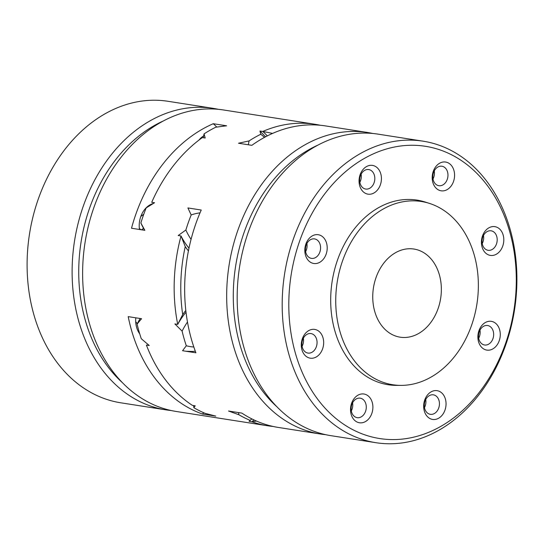 <?xml version="1.0" encoding="UTF-8"?>
<svg xmlns="http://www.w3.org/2000/svg" width="544" height="544" viewBox="0 0 544 544"><rect width="100%" height="100%" fill="white"/><g stroke="black" fill="none" stroke-linecap="round" stroke-linejoin="round"><path stroke-width="0.82" d="M193.562 405.552A67.612 51.558 -81.1 0 0 193.848 407.701L195.187 405.81L192.345 405.362A152.592 116.362 98.9 0 1 146.397 345.066L149.233 345.508L141.284 338.728A152.592 116.362 98.9 0 1 137.088 324.088A67.612 51.558 -81.1 0 1 140.182 318.505M325.727 434.69A152.592 116.362 -81.1 0 1 320.457 434.024L278.44 427.455A152.592 116.362 98.9 0 1 241.862 413.107L228.521 411.019L238.864 414.739A152.592 116.362 98.9 0 0 250.111 420.369A67.612 51.558 98.9 0 0 251.852 418.894L249.111 421.321L251.947 421.77A73.012 55.672 98.9 0 0 253.926 419.9M320.457 434.024A152.592 116.362 -81.1 0 1 229.065 265.288A152.592 116.362 -81.1 0 1 367.594 132.498L325.584 125.929A152.592 116.362 98.9 0 0 251.858 145.323L238.517 143.235L249.084 140.916A67.612 51.558 98.9 0 0 248.329 144.765M203.313 137.727A67.612 51.558 -81.1 0 1 204.068 133.878L205.183 138.02L202.341 137.578A152.592 116.362 98.9 0 0 151.722 202.286L154.564 202.735L146.166 207.903A152.592 116.362 98.9 0 0 140.862 222.979L144.847 230.323L131.505 228.235A152.592 116.362 -81.1 0 1 213.262 123.712A73.012 55.672 -81.1 0 1 216.757 127.058M187.476 322.028A67.612 51.558 98.9 0 0 182.104 331.126A152.592 116.362 98.9 0 0 186.3 345.766L182.566 350.724L195.915 352.811A152.592 116.362 98.9 0 1 201.239 210.032L187.898 207.944L191.182 214.941A152.592 116.362 98.9 0 0 185.871 230.017A67.612 51.558 98.9 0 0 191.06 239.367M195.31 351.2A73.012 55.672 -81.1 0 1 192.318 351.458L186.204 351.268M200.022 212.854A67.612 51.558 98.9 0 0 191.182 214.941M213.262 123.712L226.603 125.8L215.778 127.201A152.592 116.362 98.9 0 0 204.068 133.878M203.776 412.767A73.012 55.672 -81.1 0 1 202.429 414.025A152.592 116.362 -81.1 0 1 128.207 316.628L141.549 318.716L137.088 324.088M264.459 137.401A67.612 51.558 98.9 0 0 260.794 134.239L259.944 131.009L265.472 136.721M267.301 135.912A73.012 55.672 98.9 0 0 262.779 131.451L259.944 131.009M186.014 312.188A73.012 55.672 98.9 0 0 177.725 324.374L174.882 323.932L182.104 331.126M185.871 230.017L178.18 235.532L181.023 235.98A73.012 55.672 98.9 0 0 188.999 248.125M182.702 314.568L177.725 324.374A152.592 116.362 -81.1 0 1 181.023 235.98L185.246 246.575A147.9 112.778 98.9 0 0 182.702 314.568A77.704 59.255 -81.1 0 1 185.81 310.427M144.718 230.302L144.072 229.201A67.612 51.558 -81.1 0 1 140.862 222.979M198.954 140.094A21.128 16.109 -81.1 0 1 203.66 135.864M139.468 229.48A21.128 16.109 -81.1 0 1 153.381 203.442M139.726 333.853A21.128 16.109 -81.1 0 1 135.796 317.818M361.121 174.196A9.86 7.521 -81.1 0 1 359.849 182.315M410.489 200.906A92.732 70.713 98.9 0 0 337.858 278.317A92.732 70.713 98.9 0 0 376.611 379.549A92.732 70.713 98.9 0 0 401.057 385.383A92.732 70.713 98.9 0 0 476.911 304.035A92.732 70.713 98.9 0 0 429.508 203.422A92.732 70.713 98.9 0 0 410.489 200.906M376.026 277.59A44.601 34.014 -81.1 0 1 413.936 249.043A44.601 34.014 -81.1 0 1 440.654 298.37A44.601 34.014 -81.1 0 1 400.16 337.185A44.601 34.014 -81.1 0 1 376.026 277.59M320.307 125.263A152.592 116.362 -81.1 0 0 315.078 124.284A152.592 116.362 -81.1 0 0 262.779 131.451L272.598 133.396M188.428 250.92A77.704 59.255 -81.1 0 1 185.246 246.575M315.078 124.284L223.543 109.976A152.592 116.362 98.9 0 0 85.014 242.767A152.592 116.362 98.9 0 0 176.406 411.502L267.934 425.816A152.592 116.362 -81.1 0 1 251.947 421.77L256.489 421.063M273.21 426.476A152.592 116.362 -81.1 0 1 267.934 425.816M249.111 421.321L250.111 420.369M367.594 132.498A152.592 116.362 -81.1 0 1 372.824 133.477M260.794 134.239A152.592 116.362 98.9 0 0 249.084 140.916M193.848 407.701A152.592 116.362 98.9 0 0 205.095 413.331L215.771 416.112L202.429 414.025M238.578 412.59A67.612 51.558 98.9 0 0 238.864 414.739M140.984 229.718L139.352 228.534M140.828 216.458L143.786 214.173M141.569 229.813A9.391 7.16 98.9 0 0 142.256 229.337L141.63 229.82M143.562 228.33L142.256 229.337A9.391 7.16 98.9 0 0 143.48 228.181M137.272 323.728L135.701 321.667M434.268 170.85A9.86 7.521 -81.1 0 1 432.997 178.969M483.494 235.443A9.86 7.521 -81.1 0 1 482.229 243.562M479.964 330.133A9.86 7.521 -81.1 0 1 478.693 338.259M425.734 399.459A9.86 7.521 -81.1 0 1 424.47 407.578M352.587 402.805A9.86 7.521 -81.1 0 1 351.315 410.924M303.362 338.212A9.86 7.521 -81.1 0 1 303.545 340.87A9.86 7.521 -81.1 0 1 302.09 346.331M306.891 243.515A9.86 7.521 -81.1 0 1 305.626 251.634M401.057 385.383L396.508 385.376A93.432 71.25 -81.1 0 1 371.878 379.501A93.432 71.25 -81.1 0 1 335.832 265.193A93.432 71.25 -81.1 0 1 425.177 202.042L429.508 203.422M451.092 154.55A147.9 112.778 98.9 0 0 289.19 316.758A147.9 112.778 98.9 0 0 467.357 405.926A147.9 112.778 98.9 0 0 451.092 154.55M487.839 254.592A14.552 11.098 -81.1 0 1 486.241 229.854A14.552 11.098 -81.1 0 1 503.771 238.632A14.552 11.098 -81.1 0 1 487.839 254.592M484.303 349.289A14.552 11.098 -81.1 0 1 482.705 324.55A14.552 11.098 -81.1 0 1 500.235 333.322A14.552 11.098 -81.1 0 1 484.303 349.289M430.08 418.615A14.552 11.098 -81.1 0 1 428.482 393.876A14.552 11.098 -81.1 0 1 446.012 402.648A14.552 11.098 -81.1 0 1 430.08 418.615M356.925 421.954A14.552 11.098 -81.1 0 1 355.327 397.215A14.552 11.098 -81.1 0 1 372.858 405.994A14.552 11.098 -81.1 0 1 356.925 421.954M307.7 357.36A14.552 11.098 -81.1 0 1 306.102 332.622A14.552 11.098 -81.1 0 1 323.632 341.401A14.552 11.098 -81.1 0 1 307.7 357.36M311.236 262.67A14.552 11.098 -81.1 0 1 309.631 237.932A14.552 11.098 -81.1 0 1 327.168 246.704A14.552 11.098 -81.1 0 1 311.236 262.67M365.459 193.344A14.552 11.098 -81.1 0 1 363.861 168.606A14.552 11.098 -81.1 0 1 381.392 177.385A14.552 11.098 -81.1 0 1 365.459 193.344M438.614 189.999A14.552 11.098 -81.1 0 1 437.009 165.26A14.552 11.098 -81.1 0 1 454.546 174.039A14.552 11.098 -81.1 0 1 438.614 189.999M428.618 413.766A9.86 7.521 98.9 0 0 430.331 414.317A9.86 7.521 98.9 0 0 439.287 405.736A9.86 7.521 98.9 0 0 433.378 394.835A9.86 7.521 98.9 0 0 424.66 402.261A9.86 7.521 98.9 0 0 428.618 413.766M482.841 344.44A9.86 7.521 98.9 0 0 484.554 344.991A9.86 7.521 98.9 0 0 493.51 336.416A9.86 7.521 98.9 0 0 487.601 325.509A9.86 7.521 98.9 0 0 478.883 332.942A9.86 7.521 98.9 0 0 482.841 344.44M306.238 352.519A9.86 7.521 98.9 0 0 307.952 353.07A9.86 7.521 98.9 0 0 316.907 344.488A9.86 7.521 98.9 0 0 310.998 333.581A9.86 7.521 98.9 0 0 302.28 341.013A9.86 7.521 98.9 0 0 306.238 352.519M355.463 417.112A9.86 7.521 98.9 0 0 357.177 417.663A9.86 7.521 98.9 0 0 366.132 409.081A9.86 7.521 98.9 0 0 360.223 398.181A9.86 7.521 98.9 0 0 351.506 405.606A9.86 7.521 98.9 0 0 355.463 417.112M309.774 257.822A9.86 7.521 98.9 0 0 311.488 258.373A9.86 7.521 98.9 0 0 320.436 249.791A9.86 7.521 98.9 0 0 314.534 238.891A9.86 7.521 98.9 0 0 305.816 246.316A9.86 7.521 98.9 0 0 309.774 257.822M363.997 188.496A9.86 7.521 98.9 0 0 365.711 189.047A9.86 7.521 98.9 0 0 374.666 180.472A9.86 7.521 98.9 0 0 368.757 169.565A9.86 7.521 98.9 0 0 360.04 176.997A9.86 7.521 98.9 0 0 363.997 188.496M449.636 149.702A152.592 116.362 98.9 0 0 423.116 141.182A152.592 116.362 98.9 0 0 284.58 273.965A152.592 116.362 98.9 0 0 375.972 442.707A152.592 116.362 98.9 0 0 510.884 327.74A152.592 116.362 98.9 0 0 449.636 149.702M437.152 185.157A9.86 7.521 98.9 0 0 438.865 185.708A9.86 7.521 98.9 0 0 447.814 177.126A9.86 7.521 98.9 0 0 441.912 166.226A9.86 7.521 98.9 0 0 433.194 173.652A9.86 7.521 98.9 0 0 437.152 185.157M423.116 141.182L378.1 134.144A152.592 116.362 98.9 0 0 239.564 266.927A152.592 116.362 98.9 0 0 330.956 435.669L375.972 442.707M486.377 249.75A9.86 7.521 98.9 0 0 488.09 250.301A9.86 7.521 98.9 0 0 497.046 241.72A9.86 7.521 98.9 0 0 491.137 230.819A9.86 7.521 98.9 0 0 482.419 238.245A9.86 7.521 98.9 0 0 486.377 249.75M171.176 410.523A152.592 116.362 -81.1 0 1 165.9 409.856L120.884 402.818A152.592 116.362 -81.1 0 1 94.364 394.298A152.592 116.362 -81.1 0 1 33.116 216.26A152.592 116.362 -81.1 0 1 168.028 101.293L213.044 108.331A152.592 116.362 -81.1 0 1 218.273 109.31M122.4 382.643A147.9 112.778 -81.1 0 1 81.049 242.141A147.9 112.778 -81.1 0 1 163.309 120.972M165.9 409.856A152.592 116.362 -81.1 0 1 139.38 401.336A152.592 116.362 -81.1 0 1 78.132 223.298A152.592 116.362 -81.1 0 1 213.044 108.331M317.866 145.132A147.9 112.778 98.9 0 0 235.6 266.308A147.9 112.778 98.9 0 0 276.95 406.81M186.3 345.766A67.612 51.558 98.9 0 0 193.82 346.997M150.164 205.401A17.605 13.423 98.9 0 0 149.376 205.231M152.279 204.109L151.939 203.925"/></g></svg>
